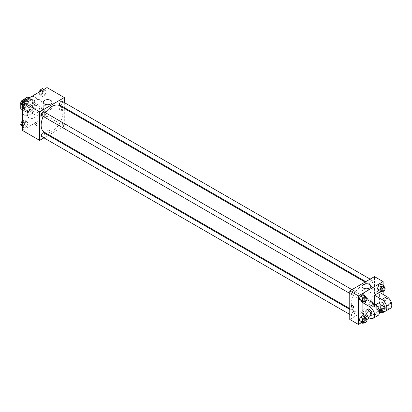 <?xml version="1.0" encoding="UTF-8"?>
<svg xmlns="http://www.w3.org/2000/svg" width="412" height="412" viewBox="0 0 412 412"><rect width="100%" height="100%" fill="white"/><g stroke="black" fill="none" stroke-linecap="round" stroke-linejoin="round"><path stroke-width="0.31" stroke-dasharray="2.06 1.54" d="M32.193 111.827A5.243 3.028 120 0 0 33.279 114.227A5.243 3.028 120 0 0 38.522 111.204A5.243 3.028 120 0 0 38.522 105.148A5.243 3.028 120 0 0 34.479 106.553A5.243 3.028 120 0 0 32.193 111.827M21.069 105.41A5.243 3.028 120 0 0 22.155 107.81A5.243 3.028 120 0 0 27.398 104.782A5.243 3.028 120 0 0 27.398 98.725A5.243 3.028 120 0 0 23.36 100.131A5.243 3.028 120 0 0 21.069 105.41M28.794 97.948L28.794 103.953A6.767 3.909 120 0 1 27.377 106.404L31.085 108.541A6.767 3.909 120 0 0 32.502 106.095L32.502 100.085L28.794 97.948A6.767 3.909 120 0 0 28.16 97.407M27.377 106.404L22.176 109.407A6.767 3.909 120 0 1 21.393 109.129M20.76 103.968L20.76 103.324M31.085 108.541L25.884 111.549L22.176 109.407M22.305 109.484L24.468 110.73L24.468 104.725L20.997 102.717M24.468 110.73A6.767 3.909 120 0 0 25.101 111.266A6.767 3.909 120 0 0 25.884 111.549M32.502 100.085A6.767 3.909 120 0 0 31.868 99.55A6.767 3.909 120 0 0 31.085 99.271L28.922 98.02M24.468 104.725A6.767 3.909 120 0 1 25.884 102.274L31.085 99.271M28.485 111.116A6.989 4.038 -60 0 1 24.988 111.461A6.989 4.038 -60 0 1 24.988 103.391A6.989 4.038 -60 0 1 31.982 99.354A6.989 4.038 -60 0 1 33.053 104.957A6.989 4.038 -60 0 1 28.485 111.116M29.721 111.827A6.989 4.038 120 0 0 34.289 105.668A6.989 4.038 120 0 0 33.218 100.07A6.989 4.038 120 0 0 27.831 101.939A6.989 4.038 120 0 0 24.777 108.974A6.989 4.038 120 0 0 26.224 112.177A6.989 4.038 120 0 0 29.721 111.827M25.884 102.274L22.351 100.234M32.502 106.095L28.794 103.953M22.305 110.401A10.485 6.051 120 0 0 24.478 115.2A10.485 6.051 120 0 0 34.963 109.149A10.485 6.051 120 0 0 34.963 97.041A10.485 6.051 120 0 0 26.883 99.848A10.485 6.051 120 0 0 22.305 110.401M27.249 113.254A10.485 6.051 120 0 0 29.422 118.053A10.485 6.051 120 0 0 39.907 112.002A10.485 6.051 120 0 0 39.907 99.895A10.485 6.051 120 0 0 31.827 102.706A10.485 6.051 120 0 0 27.249 113.254M46.252 112.785L45.006 116.004L42.508 117.446L41.262 115.669L42.508 112.45L45.006 111.008L46.252 112.785L45.006 116.004L42.508 117.446L41.262 115.669L42.508 112.45L45.006 111.008L46.252 112.785L43.785 111.358L42.534 114.577L40.036 116.019L38.79 114.242L40.036 111.024L42.534 109.582L43.785 111.358M46.252 91.783L45.006 94.997L42.508 96.439L41.262 94.662L42.508 91.449L45.006 90.007L46.252 91.783L45.006 94.997L42.508 96.439L41.262 94.662L42.508 91.449L45.006 90.007L46.252 91.783L43.785 90.357L42.534 93.57L40.036 95.012L38.79 93.236L39.248 92.061M47.02 87.571L47.02 116.112L22.305 130.377M28.067 123.286L26.816 126.505L24.318 127.947L23.072 126.17L24.318 122.951L26.816 121.509L28.067 123.286L26.816 126.505L24.318 127.947L23.072 126.17L24.318 122.951L26.816 121.509L28.067 123.286L25.596 121.859L24.344 125.078L21.846 126.52M28.067 102.284L26.816 105.503L24.318 106.94L23.072 105.168L24.318 101.949L26.816 100.507L28.067 102.284L26.816 105.503L24.318 106.94L23.072 105.168L24.318 101.949L26.816 100.507L28.067 102.284L25.596 100.858L24.344 104.071L21.846 105.513M64.318 108.423L64.318 126.098L47.02 116.112M64.318 126.098L49.013 134.935M48.312 135.337L43.945 137.86M47.174 131.716A1.53 0.881 0 0 0 48.843 131.907A1.53 0.881 0 0 0 49.785 131.093A1.53 0.881 0 0 0 48.256 130.207A1.53 0.881 0 0 0 46.726 131.093A1.53 0.881 0 0 0 47.174 131.716A1.53 0.881 0 0 0 48.843 131.907A1.53 0.881 0 0 0 49.785 131.088A1.53 0.881 0 0 0 48.256 130.207A1.53 0.881 0 0 0 46.726 131.088A1.53 0.881 0 0 0 47.174 131.716M44.311 132.221A15.306 8.837 120 0 0 59.616 123.384A15.306 8.837 120 0 0 59.616 105.704M45.48 112.697A15.306 8.837 120 0 0 43.296 116.483M64.318 102.573L64.318 107.614M59.967 105.101A2.184 1.262 120 0 0 62.15 103.839A2.184 1.262 120 0 0 62.15 101.321M59.513 125.104A2.184 1.262 120 0 0 59.967 126.108A2.184 1.262 120 0 0 62.15 124.846A2.184 1.262 120 0 0 62.15 122.323A2.184 1.262 120 0 0 60.466 122.91A2.184 1.262 120 0 0 59.513 125.104M41.777 136.609A2.184 1.262 120 0 0 43.96 135.347A2.184 1.262 120 0 0 43.96 132.824M43.96 111.822A2.184 1.262 -60 0 1 44.414 112.821A2.184 1.262 -60 0 1 43.461 115.02A2.184 1.262 -60 0 1 41.777 115.602M59.529 109.067A1.53 0.881 -120 0 0 60.198 110.601A1.53 0.881 -120 0 0 61.378 111.013A1.53 0.881 -120 0 0 61.378 109.247A1.53 0.881 -120 0 0 59.848 108.366A1.53 0.881 -120 0 0 59.529 109.067A1.53 0.881 -120 0 0 60.198 110.601A1.53 0.881 -120 0 0 61.378 111.013A1.53 0.881 -120 0 0 61.378 109.247A1.53 0.881 -120 0 0 59.848 108.366A1.53 0.881 -120 0 0 59.529 109.067M35.133 122.632L35.133 122.632A1.53 0.881 60 0 1 36.313 123.044A1.53 0.881 60 0 1 36.982 124.579A1.53 0.881 60 0 1 36.663 125.279L36.663 125.279M44.537 109.293A4.383 2.529 180 0 1 43.255 107.506A4.383 2.529 180 0 1 47.638 104.978A4.383 2.529 180 0 1 52.02 107.506A4.383 2.529 180 0 1 49.316 109.844A4.383 2.529 180 0 1 44.537 109.293M351.297 304.283A15.306 8.837 120 0 0 354.464 311.287A15.306 8.837 120 0 0 369.775 302.449A15.306 8.837 120 0 0 369.775 284.774A15.306 8.837 120 0 0 357.977 288.874A15.306 8.837 120 0 0 351.297 304.283M354.567 291.887A2.184 1.262 -60 0 1 353.614 294.086A2.184 1.262 -60 0 1 351.93 294.673A2.184 1.262 -60 0 1 351.93 292.149A2.184 1.262 -60 0 1 354.119 290.887A2.184 1.262 -60 0 1 354.567 291.887M369.672 304.174A2.184 1.262 120 0 0 370.12 305.174A2.184 1.262 120 0 0 372.309 303.912A2.184 1.262 120 0 0 372.309 301.388A2.184 1.262 120 0 0 370.625 301.975A2.184 1.262 120 0 0 369.672 304.174M351.482 314.675A2.184 1.262 120 0 0 351.93 315.674A2.184 1.262 120 0 0 354.119 314.413A2.184 1.262 120 0 0 354.119 311.889A2.184 1.262 120 0 0 352.435 312.476A2.184 1.262 120 0 0 351.482 314.675M369.672 283.168A2.184 1.262 120 0 0 370.12 284.172A2.184 1.262 120 0 0 372.309 282.91A2.184 1.262 120 0 0 372.309 280.387A2.184 1.262 120 0 0 370.625 280.974A2.184 1.262 120 0 0 369.672 283.168M374.477 305.163L349.762 319.434L374.477 305.163L374.477 276.627L374.477 305.163L383.124 310.159L379.715 312.126M24.344 99.081L25.596 100.858M21.553 103.191A2.184 1.262 120 0 0 22.006 104.19A2.184 1.262 120 0 0 24.19 102.928A2.184 1.262 120 0 0 24.19 100.404A2.184 1.262 120 0 0 22.506 100.992A2.184 1.262 120 0 0 21.553 103.191A2.184 1.262 120 0 0 21.996 104.185A2.184 1.262 120 0 0 24.179 102.923A2.184 1.262 120 0 0 24.179 100.399A2.184 1.262 120 0 0 22.495 100.986A2.184 1.262 120 0 0 21.542 103.185M26.816 105.503L24.344 104.071M24.318 106.94L22.305 105.781M23.072 105.168L22.305 104.725M24.318 101.949L23.221 101.311M26.816 100.507L25.719 99.874M42.534 88.58L43.785 90.357M39.743 92.69A2.184 1.262 120 0 0 40.196 93.689A2.184 1.262 120 0 0 42.379 92.427A2.184 1.262 120 0 0 42.379 89.904A2.184 1.262 120 0 0 40.695 90.491A2.184 1.262 120 0 0 39.743 92.69M45.006 94.997L42.534 93.57M42.508 96.439L40.036 95.012M41.262 94.662L38.79 93.236M42.508 91.449L41.411 90.81M45.006 90.007L43.909 89.368M39.732 92.685A2.184 1.262 120 0 0 40.185 93.684A2.184 1.262 120 0 0 42.369 92.422A2.184 1.262 120 0 0 42.369 89.898A2.184 1.262 120 0 0 40.685 90.486A2.184 1.262 120 0 0 39.732 92.685M22.305 121.262L24.344 120.083L25.596 121.859M21.553 124.192A2.184 1.262 120 0 0 22.006 125.191A2.184 1.262 120 0 0 24.19 123.93A2.184 1.262 120 0 0 24.19 121.411A2.184 1.262 120 0 0 22.506 121.993A2.184 1.262 120 0 0 21.553 124.192A2.184 1.262 120 0 0 21.996 125.186A2.184 1.262 120 0 0 24.179 123.924A2.184 1.262 120 0 0 24.179 121.401A2.184 1.262 120 0 0 22.495 121.988A2.184 1.262 120 0 0 21.542 124.187M26.816 126.505L24.344 125.078M24.318 127.947L22.305 126.783M23.072 126.17L22.305 125.727M24.318 122.951L22.305 121.787M26.816 121.509L24.344 120.083M39.743 113.691A2.184 1.262 120 0 0 40.196 114.691A2.184 1.262 120 0 0 42.379 113.429A2.184 1.262 120 0 0 42.379 110.905A2.184 1.262 120 0 0 40.695 111.492A2.184 1.262 120 0 0 39.743 113.691A2.184 1.262 120 0 0 40.185 114.685A2.184 1.262 120 0 0 42.369 113.424A2.184 1.262 120 0 0 42.369 110.9A2.184 1.262 120 0 0 40.685 111.487A2.184 1.262 120 0 0 39.732 113.686M45.006 116.004L42.534 114.577M42.508 117.446L40.036 116.019M41.262 115.669L38.79 114.242M42.508 112.45L40.036 111.024M45.006 111.008L42.534 109.582M366.526 298.056L365.392 300.976L364.126 301.713M363.054 301.095A2.184 1.262 120 0 0 365.238 299.833A2.184 1.262 120 0 0 365.238 297.309M366.644 297.758L364.172 296.331L362.926 299.55L360.428 300.992L362.926 299.55L365.392 300.976M364.172 296.331L362.926 294.554L364.172 296.331L362.926 299.55M384.715 287.555L383.582 290.475L382.315 291.207M381.244 290.589A2.184 1.262 120 0 0 383.428 289.332A2.184 1.262 120 0 0 383.428 286.809M384.834 287.257L382.362 285.83L381.11 289.049L378.618 290.491L381.11 289.049L383.582 290.475M382.362 285.83L381.11 284.053L382.362 285.83L381.11 289.049M366.526 319.058L365.392 321.978L364.126 322.714M363.054 322.096A2.184 1.262 120 0 0 365.238 320.835A2.184 1.262 120 0 0 365.238 318.311M366.644 318.764L364.172 317.338L362.926 320.551L360.428 321.993L362.926 320.551L365.392 321.978M364.172 317.338L362.926 315.561L364.172 317.338L362.926 320.551M380.219 310.164L381.085 307.929L383.582 306.487L384.834 308.258L383.582 311.477L382.315 312.214M381.244 311.596A2.184 1.262 120 0 0 383.428 310.334A2.184 1.262 120 0 0 383.428 307.81A2.184 1.262 120 0 0 381.878 308.264A2.184 1.262 120 0 0 380.817 310.251M382.362 306.832L381.11 310.051L378.618 311.493L377.366 309.716L378.618 306.497L381.11 305.06L382.362 306.832L381.11 310.051L378.618 311.493L377.366 309.716L378.618 306.497L381.11 305.06L382.362 306.832L384.834 308.258M383.582 311.477L381.11 310.051M379.411 311.951L378.618 311.493M379.267 310.813L377.366 309.716M381.085 307.929L378.618 306.497M383.582 306.487L381.11 305.06M384.324 311.539A2.184 1.262 120 0 0 384.664 308.526A2.184 1.262 120 0 0 383.114 308.974A2.184 1.262 120 0 0 382.053 310.962M353.305 308.094L353.305 308.094A1.53 0.881 -120 0 0 353.305 306.327A1.53 0.881 -120 0 0 351.776 305.441L351.776 305.441M369.543 289.78A4.383 2.529 0 0 0 364.769 289.229A4.383 2.529 0 0 0 362.06 291.567A4.383 2.529 0 0 0 366.443 294.096A4.383 2.529 0 0 0 370.826 291.567A4.383 2.529 0 0 0 369.543 289.78M377.253 291.253A1.53 0.881 -120 0 0 376.491 291.176A1.53 0.881 -120 0 0 376.491 292.942A1.53 0.881 -120 0 0 378.02 293.823A1.53 0.881 -120 0 0 378.252 292.597A1.53 0.881 -120 0 0 377.253 291.253A1.53 0.881 60 0 1 378.252 292.602A1.53 0.881 60 0 1 378.02 293.823A1.53 0.881 60 0 1 376.491 292.942A1.53 0.881 60 0 1 376.491 291.176A1.53 0.881 60 0 1 377.253 291.253M383.124 285.217L383.124 291.377M383.124 294.462L383.124 310.159M365.98 314.526A1.53 0.881 0 0 0 366.428 313.903A1.53 0.881 0 0 0 364.898 313.022A1.53 0.881 0 0 0 363.369 313.903A1.53 0.881 0 0 0 364.311 314.716A1.53 0.881 0 0 0 365.98 314.526A1.53 0.881 180 0 1 364.311 314.716A1.53 0.881 180 0 1 363.369 313.903A1.53 0.881 180 0 1 364.898 313.017A1.53 0.881 180 0 1 366.428 313.903A1.53 0.881 180 0 1 365.98 314.526M379.421 312.301L374.477 315.154A6.989 4.038 -120 0 0 377.974 315.499M366.86 319.547L361.525 322.632M390.329 308.367A6.989 4.038 60 0 1 386.832 308.016L379.421 303.737L374.477 306.59L374.477 303.737M379.421 303.737L379.421 292.324M362.122 313.728L367.061 310.875L367.061 299.457M366.86 299.576L362.416 302.14M376.949 310.875A3.497 2.019 60 0 1 376.223 312.471A3.497 2.019 60 0 1 372.731 310.452A3.497 2.019 60 0 1 372.731 306.42A3.497 2.019 60 0 1 375.425 307.357A3.497 2.019 60 0 1 376.949 310.875M367.061 310.875L374.477 315.154M383.639 308.191A3.497 2.019 60 0 1 380.142 306.173A3.497 2.019 60 0 1 380.142 302.14M380.441 310.035L374.477 306.59M371.279 315.324A3.497 2.019 60 0 1 367.787 313.311A3.497 2.019 60 0 1 367.787 309.273M384.36 300.884A3.497 2.019 60 0 1 385.086 299.282A3.497 2.019 60 0 1 388.583 301.301A3.497 2.019 60 0 1 388.583 305.338A3.497 2.019 60 0 1 385.889 304.401A3.497 2.019 60 0 1 384.36 300.884M385.596 300.173A3.497 2.019 -120 0 0 387.126 303.69A3.497 2.019 -120 0 0 389.819 304.623A3.497 2.019 -120 0 0 389.819 300.59A3.497 2.019 -120 0 0 386.322 298.571A3.497 2.019 -120 0 0 385.596 300.173M386.832 308.016L381.893 310.875M22.155 107.81L33.279 114.227M27.398 98.725L38.522 105.148M33.218 100.07L31.982 99.354M26.224 112.177L24.988 111.461M31.868 99.55L29.072 97.932M25.101 111.266L22.305 109.654M39.907 99.895L34.963 97.041M29.422 118.053L24.478 115.2M52.02 107.506L52.02 102.197M43.255 107.506L43.255 102.197M369.775 284.774L365.073 282.06M354.464 311.287L349.762 308.573M349.762 293.421L351.93 294.673M351.946 289.636L354.119 290.887M372.309 301.388L62.15 122.323M370.12 305.174L59.967 126.108M354.119 311.889L349.762 309.376M351.93 315.674L349.762 314.423M372.309 280.387L370.136 279.135M370.12 284.172L365.768 281.659M384.664 308.526L383.428 307.81M362.06 286.258L362.06 291.567M370.826 286.258L370.826 291.567M376.223 312.471L379.251 310.725M372.731 306.42L375.754 304.669M386.322 298.571L385.086 299.282M389.819 304.623L388.583 305.338"/><path stroke-width="0.62" d="M22.351 100.234L27.377 97.129A6.767 3.909 120 0 1 28.16 97.407L29.072 97.932M22.305 109.484L20.76 108.588A6.767 3.909 120 0 0 21.393 109.129L22.305 109.654M20.76 108.588L20.76 103.968M20.76 103.324L20.76 102.583A6.767 3.909 120 0 1 21.784 100.683M22.176 100.131A6.767 3.909 120 0 0 21.929 100.477M28.922 98.02L27.377 97.129M43.945 137.86L39.604 140.368L22.305 130.377L22.305 101.841L47.02 87.571L64.318 97.562L64.318 102.573M49.013 134.935L48.312 135.337M43.296 116.483A15.306 8.837 120 0 0 41.138 125.212A15.306 8.837 120 0 0 44.311 132.221L349.762 308.573M365.073 282.06L59.616 105.704A15.306 8.837 120 0 0 45.48 112.697M64.318 107.614L64.318 108.423M39.604 140.368L39.604 111.827L64.318 97.562M370.136 279.135L62.15 101.321A2.184 1.262 120 0 0 60.466 101.903A2.184 1.262 120 0 0 59.513 104.102A2.184 1.262 120 0 0 59.967 105.101L365.768 281.659M349.762 309.376L43.96 132.824A2.184 1.262 120 0 0 42.276 133.411A2.184 1.262 120 0 0 41.324 135.61A2.184 1.262 120 0 0 41.777 136.609L349.762 314.423M349.762 293.421L41.777 115.602A2.184 1.262 -60 0 1 41.777 113.084A2.184 1.262 -60 0 1 43.96 111.822L351.946 289.636M39.604 111.827L22.305 101.841M44.537 103.989A4.383 2.529 180 0 1 43.255 102.197A4.383 2.529 180 0 1 47.638 99.668A4.383 2.529 180 0 1 52.02 102.197A4.383 2.529 180 0 1 49.316 104.535A4.383 2.529 180 0 1 44.537 103.989M36.982 124.584A1.53 0.881 60 0 1 36.663 125.279A1.53 0.881 60 0 1 35.133 124.398A1.53 0.881 60 0 1 35.133 122.632A1.53 0.881 60 0 1 36.313 123.044A1.53 0.881 60 0 1 36.982 124.584M36.663 125.279A1.53 0.881 60 0 1 35.133 124.398A1.53 0.881 60 0 1 35.133 122.632M361.525 322.632L358.414 324.429L349.762 319.434L349.762 290.898L374.477 276.627L383.124 281.623L383.124 285.217M22.305 105.781L20.6 103.742L21.846 100.523L24.344 99.081L25.719 99.874M22.305 104.725L20.6 103.742M23.221 101.311L21.846 100.523M39.248 92.061L40.036 90.022L42.534 88.58L43.909 89.368M41.411 90.81L40.036 90.022M22.305 126.783L20.6 124.743L21.846 121.525L22.305 121.262M22.305 125.727L20.6 124.743M22.305 121.787L21.846 121.525M364.126 301.713L362.9 302.418L361.648 300.642L362.9 297.423L365.392 295.981L366.526 298.056M366.474 298.02L365.238 297.309A2.184 1.262 120 0 0 363.554 297.897A2.184 1.262 120 0 0 362.601 300.091A2.184 1.262 120 0 0 363.054 301.095L364.29 301.805A2.184 1.262 120 0 0 366.474 300.544A2.184 1.262 120 0 0 366.474 298.02A2.184 1.262 120 0 0 364.79 298.607A2.184 1.262 120 0 0 363.837 300.806A2.184 1.262 120 0 0 364.29 301.805M362.9 302.418L360.428 300.992L359.176 299.215L360.428 295.996L362.926 294.554L365.392 295.981M361.648 300.642L359.176 299.215L360.428 295.996L362.926 294.554M362.9 297.423L360.428 295.996M382.315 291.207L381.085 291.917L379.838 290.141L381.085 286.922L383.582 285.48L384.715 287.555M384.664 287.519L383.428 286.809A2.184 1.262 120 0 0 381.744 287.391A2.184 1.262 120 0 0 380.791 289.59A2.184 1.262 120 0 0 381.244 290.589L382.48 291.305A2.184 1.262 120 0 0 384.664 290.043A2.184 1.262 120 0 0 384.664 287.519A2.184 1.262 120 0 0 382.98 288.106A2.184 1.262 120 0 0 382.027 290.306A2.184 1.262 120 0 0 382.48 291.305M381.085 291.917L378.618 290.491L377.366 288.714L378.618 285.495L381.11 284.053L383.582 285.48M379.838 290.141L377.366 288.714L378.618 285.495L381.11 284.053M381.085 286.922L378.618 285.495M364.126 322.714L362.9 323.42L361.648 321.643L362.9 318.43L365.392 316.988L366.526 319.058M366.474 319.027L365.238 318.311A2.184 1.262 120 0 0 363.554 318.898A2.184 1.262 120 0 0 362.601 321.097A2.184 1.262 120 0 0 363.054 322.096L364.29 322.807A2.184 1.262 120 0 0 366.474 321.545A2.184 1.262 120 0 0 366.474 319.027A2.184 1.262 120 0 0 364.79 319.609A2.184 1.262 120 0 0 363.837 321.808A2.184 1.262 120 0 0 364.29 322.807M362.9 323.42L360.428 321.993L359.176 320.217L360.428 317.003L362.926 315.561L365.392 316.988M361.648 321.643L359.176 320.217L360.428 317.003L362.926 315.561M362.9 318.43L360.428 317.003M382.315 312.214L381.085 312.919L379.838 311.142L380.219 310.164M380.817 310.251A2.184 1.262 120 0 0 380.791 310.596A2.184 1.262 120 0 0 381.244 311.596L382.48 312.306A2.184 1.262 120 0 0 384.324 311.539M381.085 312.919L379.411 311.951M379.838 311.142L379.267 310.813M382.053 310.962A2.184 1.262 120 0 0 382.027 311.307A2.184 1.262 120 0 0 382.48 312.306M352.543 308.016A1.53 0.881 -120 0 0 353.305 308.094A1.53 0.881 60 0 1 352.543 308.016A1.53 0.881 60 0 1 351.544 306.672A1.53 0.881 60 0 1 351.776 305.447A1.53 0.881 -120 0 0 351.544 306.667A1.53 0.881 -120 0 0 352.543 308.016M351.776 305.447A1.53 0.881 60 0 1 353.305 306.327A1.53 0.881 60 0 1 353.305 308.094M358.414 324.429L358.414 295.888L349.762 290.898L374.477 276.627M349.762 319.434L349.762 290.898M369.543 284.471A4.383 2.529 180 0 1 370.826 286.258A4.383 2.529 180 0 1 366.443 288.791A4.383 2.529 180 0 1 362.06 286.258A4.383 2.529 180 0 1 364.769 283.919A4.383 2.529 180 0 1 369.543 284.471M358.414 295.888L383.124 281.623M383.124 291.377L383.124 294.462M379.715 312.126L379.421 312.301M369.533 318.007L362.122 313.728L362.122 302.31L369.533 306.59A6.989 4.038 60 0 1 374.101 312.749A6.989 4.038 60 0 1 373.03 318.352A6.989 4.038 60 0 1 369.533 318.007L366.86 319.547M378.618 290.491L377.366 288.714M360.428 300.992L359.176 299.215M360.428 321.993L359.176 320.217M366.86 299.576L374.477 303.737L374.477 295.177L379.421 292.324L386.832 296.604A6.989 4.038 60 0 1 391.4 302.763A6.989 4.038 60 0 1 390.329 308.367L385.385 311.22A6.989 4.038 60 0 1 381.893 310.875L380.441 310.035M362.416 302.14L362.122 302.31M373.03 318.352L377.974 315.499A6.989 4.038 -120 0 0 379.045 309.896A6.989 4.038 -120 0 0 374.477 303.737L369.533 306.59M375.754 304.669L380.142 302.14A3.497 2.019 60 0 1 382.836 303.072A3.497 2.019 60 0 1 384.36 306.59A3.497 2.019 60 0 1 383.639 308.191L379.251 310.725M386.832 296.604L381.893 299.457L374.477 295.177M381.893 299.457A6.989 4.038 60 0 1 386.456 305.616A6.989 4.038 60 0 1 385.385 311.22M366.551 309.984L367.787 309.273A3.497 2.019 60 0 1 370.481 310.21A3.497 2.019 60 0 1 372.005 313.728A3.497 2.019 60 0 1 371.279 315.324L370.048 316.04A3.497 2.019 60 0 1 366.551 314.021A3.497 2.019 60 0 1 366.551 309.984A3.497 2.019 60 0 1 369.245 310.921A3.497 2.019 60 0 1 370.769 314.438A3.497 2.019 60 0 1 370.048 316.04"/></g></svg>
